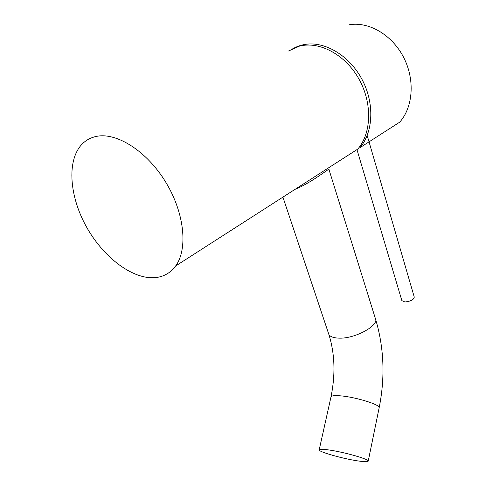 <?xml version="1.0" encoding="UTF-8"?>
<svg xmlns="http://www.w3.org/2000/svg" width="486" height="486" viewBox="0 0 486 486"><rect width="100%" height="100%" fill="white"/><g stroke="black" fill="none" stroke-linecap="round" stroke-linejoin="round"><path stroke-width="0.73" d="M153.072 277.755C130.631 278.241 102.637 256.219 86.222 226.464C69.759 196.775 66.606 161.589 81.265 145.01C85.232 140.594 90.196 137.738 96.155 136.457C116.628 131.888 147.203 151.383 165.902 182.438C184.704 213.433 187.985 249.275 175.598 266.018C169.972 273.563 162.464 277.476 153.072 277.755M288.484 51.012L299.382 46.17C319.454 40.824 345.418 54.693 358.96 79.06C372.604 103.366 371.45 133.371 357.745 149.099L175.598 266.018M328.882 449.963C343.894 452.041 369.056 459.185 368.23 461.074C368.017 461.961 364.53 461.9 357.769 460.898C342.782 458.705 318.755 451.901 319.18 449.896C319.272 449.046 322.51 449.064 328.882 449.963M328.967 169.505C330.808 166.898 311.192 183.034 295.105 189.303M290.853 49.955C295.215 47.069 300.056 45.21 305.378 44.378C325.511 41.158 350.011 56.109 362.349 80.032C374.773 103.913 373.139 132.49 359.871 147.732L399.705 122.162C412.96 107.333 415.214 80.123 403.781 57.664C392.433 35.18 369.105 21.384 349.452 24.743M367.179 135.491L414.266 297.067C413.878 299.649 410.767 301.29 404.935 301.982L401.867 300.634M328.973 169.523L375.204 317.959C380.386 325 354.835 339.228 338.402 338.116C333.408 337.873 330.225 336.664 328.864 334.471L328.342 332.922M379.129 407.912L379.177 407.669C380.216 404.668 355.661 397.062 340.759 395.871C334.423 395.337 331.16 395.732 330.96 397.05L319.217 449.732M282.925 197.122L328.864 334.471C334.854 353.62 335.559 374.481 330.96 397.05M375.654 319.387C384.055 347.861 385.234 377.294 379.177 407.669L368.23 461.074M357.234 150.52L401.965 300.949"/></g></svg>
